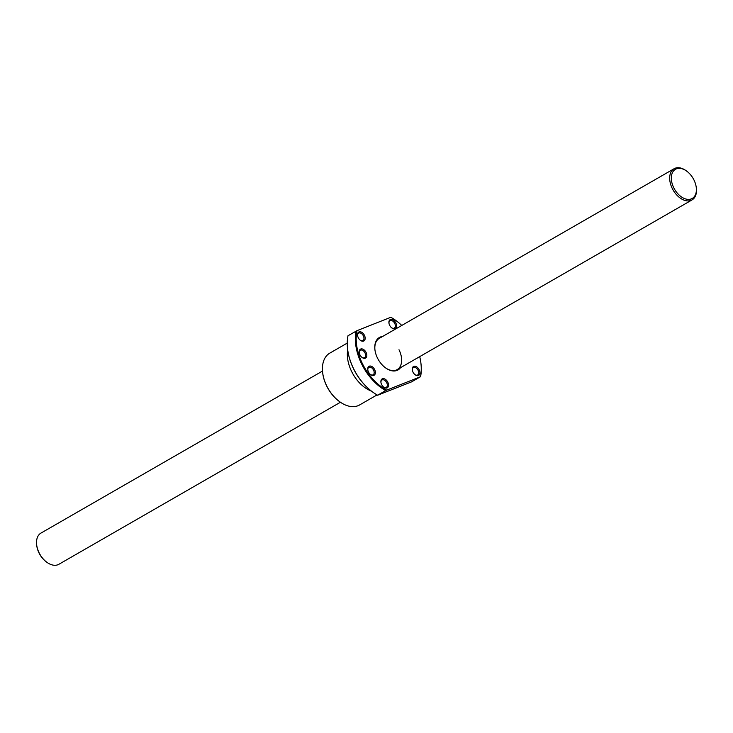 <?xml version="1.0" encoding="UTF-8"?>
<svg xmlns="http://www.w3.org/2000/svg" width="733" height="733" viewBox="0 0 733 733"><rect width="100%" height="100%" fill="white"/><g stroke="black" fill="none" stroke-linecap="round" stroke-linejoin="round"><path stroke-width="1.1" d="M340.442 402.252L58.897 564.273A17.986 11.49 -119.9 0 1 46.655 562.129A17.986 11.49 -119.9 0 1 39.17 552.939A17.986 11.49 -119.9 0 1 36.65 544.747A17.986 11.49 -119.9 0 1 40.947 533.093L322.502 371.063M46.655 562.129L46.087 561.707A16.822 10.748 -119.9 0 1 39.087 553.113A16.822 10.748 -119.9 0 1 36.732 545.453L36.65 544.747M696.268 187.547L696.35 188.253A17.986 11.49 -119.9 0 1 692.053 199.907A17.986 11.49 -119.9 0 1 672.326 188.573A17.986 11.49 -119.9 0 1 674.103 168.727A17.986 11.49 -119.9 0 1 686.345 170.871L686.913 171.293A16.822 10.748 -119.9 0 1 693.913 179.887A16.822 10.748 -119.9 0 1 696.268 187.547A16.822 10.748 -119.9 0 1 688.635 199.403A16.822 10.748 -119.9 0 1 673.801 187.85A16.822 10.748 -119.9 0 1 673.425 171.055A16.822 10.748 -119.9 0 1 686.913 171.293M377.064 394.904L359.591 404.955A29.888 19.095 -119.9 0 1 339.251 401.4A29.888 19.095 -119.9 0 1 326.817 386.126A29.888 19.095 -119.9 0 1 322.639 372.52A29.888 19.095 -119.9 0 1 329.777 353.15L347.25 343.099M339.113 401.29A29.293 18.71 -119.9 0 1 338.967 401.18A29.293 18.71 -119.9 0 1 326.781 386.209A29.293 18.71 -119.9 0 1 322.676 372.886A29.293 18.71 -119.9 0 1 322.657 372.703M371.402 391.092A29.98 19.15 -119.9 0 1 351.758 371.768A29.98 19.15 -119.9 0 1 347.699 349.907M372.043 391.578A43.659 27.891 -119.9 0 1 371.897 391.468A43.659 27.891 -119.9 0 1 353.737 369.157A43.659 27.891 -119.9 0 1 347.625 349.284A43.659 27.891 -119.9 0 1 347.598 349.11M419.716 356.632A43.659 27.891 -119.9 0 1 420.925 363.256A43.659 27.891 -119.9 0 1 420.412 376.78L411.525 381.893L377.642 395.224A44.255 28.275 -119.9 0 1 372.19 391.688A44.255 28.275 -119.9 0 1 353.773 369.065A44.255 28.275 -119.9 0 1 347.579 348.926A44.255 28.275 -119.9 0 1 347.983 335.76L357.017 330.656L390.753 317.307A43.659 27.891 -119.9 0 1 396.645 321.072A43.659 27.891 -119.9 0 1 401.766 325.452M377.642 395.224L385.723 390.57A44.255 28.275 -119.9 0 1 361.864 364.411A44.255 28.275 -119.9 0 1 356.073 331.096M385.723 390.57L386.676 390.13A43.659 27.891 -119.9 0 1 362.615 364.044A43.659 27.891 -119.9 0 1 357.017 330.656M414.933 374.609A4.279 2.74 60.1 0 0 415.052 374.682A4.279 2.74 60.1 0 0 417.654 374.975A4.279 2.74 60.1 0 0 418.57 371.613A4.279 2.74 60.1 0 0 415.978 367.847A4.279 2.74 60.1 0 0 413.375 367.554A4.279 2.74 60.1 0 0 412.331 370.083M415.529 375.039A5.14 3.28 -119.9 0 1 415.153 374.783A5.14 3.28 -119.9 0 1 412.294 369.817A5.14 3.28 -119.9 0 1 416.637 366.83A5.14 3.28 -119.9 0 1 419.872 373.326A5.14 3.28 -119.9 0 1 415.529 375.039M391.569 327.752A4.279 2.74 60.1 0 0 394.29 328.118A4.279 2.74 60.1 0 0 395.307 326.396A4.279 2.74 60.1 0 0 393.658 321.86A4.279 2.74 60.1 0 0 390.011 320.697A4.279 2.74 60.1 0 0 388.994 322.419A4.279 2.74 60.1 0 0 388.966 323.226M396.507 326.46A5.14 3.28 -119.9 0 1 391.788 327.917A5.14 3.28 -119.9 0 1 388.93 322.951A5.14 3.28 -119.9 0 1 388.93 321.695A5.14 3.28 -119.9 0 1 393.273 319.973A5.14 3.28 -119.9 0 1 396.507 326.46M360.196 340.167A4.279 2.74 60.1 0 0 360.315 340.24A4.279 2.74 60.1 0 0 362.908 340.533A4.279 2.74 60.1 0 0 363.825 337.171A4.279 2.74 60.1 0 0 361.232 333.405A4.279 2.74 60.1 0 0 358.639 333.112A4.279 2.74 60.1 0 0 357.594 335.641M361.9 332.388A5.14 3.28 -119.9 0 1 365.135 338.875A5.14 3.28 -119.9 0 1 360.792 340.598A5.14 3.28 -119.9 0 1 360.407 340.341A5.14 3.28 -119.9 0 1 357.557 335.366A5.14 3.28 -119.9 0 1 361.9 332.388M361.855 357.292A4.279 2.74 60.1 0 0 363.614 357.906A4.279 2.74 60.1 0 0 364.576 357.658A4.279 2.74 60.1 0 0 365.153 353.26A4.279 2.74 60.1 0 0 361.259 349.989A4.279 2.74 60.1 0 0 360.297 350.237A4.279 2.74 60.1 0 0 359.252 352.765M361.598 348.871A5.14 3.28 -119.9 0 1 366.564 353.636A5.14 3.28 -119.9 0 1 364.42 358.364A5.14 3.28 -119.9 0 1 362.075 357.466A5.14 3.28 -119.9 0 1 359.216 352.5A5.14 3.28 -119.9 0 1 361.598 348.871M370.412 374.444A4.279 2.74 60.1 0 0 373.124 374.81A4.279 2.74 60.1 0 0 373.491 374.536A4.279 2.74 60.1 0 0 373.17 369.432A4.279 2.74 60.1 0 0 368.855 367.389A4.279 2.74 60.1 0 0 368.488 367.673A4.279 2.74 60.1 0 0 367.81 369.918M368.552 366.656A5.14 3.28 -119.9 0 1 373.94 368.415A5.14 3.28 -119.9 0 1 374.563 374.893A5.14 3.28 -119.9 0 1 370.623 374.618A5.14 3.28 -119.9 0 1 367.764 369.652A5.14 3.28 -119.9 0 1 368.552 366.656M383.561 387.024A4.279 2.74 60.1 0 0 386.273 387.391A4.279 2.74 60.1 0 0 387.299 385.668A4.279 2.74 60.1 0 0 385.64 381.142A4.279 2.74 60.1 0 0 382.003 379.969A4.279 2.74 60.1 0 0 380.977 381.691A4.279 2.74 60.1 0 0 380.958 382.498M380.922 380.968A5.14 3.28 -119.9 0 1 385.265 379.254A5.14 3.28 -119.9 0 1 388.499 385.741A5.14 3.28 -119.9 0 1 383.771 387.198A5.14 3.28 -119.9 0 1 380.913 382.232A5.14 3.28 -119.9 0 1 380.922 380.968M420.944 363.44A44.255 28.275 -119.9 0 1 420.962 363.623A44.255 28.275 -119.9 0 1 420.559 376.789M674.103 168.727L379.263 338.399A17.986 11.49 60.1 0 0 374.939 349.843M400.53 367.673A18.71 11.948 -119.9 0 1 385.32 367.7A18.71 11.948 -119.9 0 1 377.532 358.144A18.71 11.948 -119.9 0 1 374.911 349.623A18.71 11.948 -119.9 0 1 382.589 336.484M385.137 367.572A17.986 11.49 60.1 0 0 397.204 369.588A17.986 11.49 60.1 0 0 398.99 349.742M396.645 321.072L396.361 320.852A44.255 28.275 -119.9 0 0 390.909 317.316L390.753 317.307M386.676 390.13L420.412 376.78M417.37 357.979A5.14 3.28 -119.9 0 1 416.536 358.455M397.204 369.588L692.053 199.907"/></g></svg>

